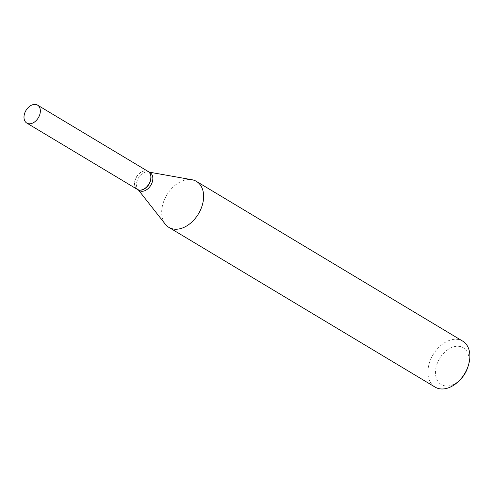 <?xml version="1.0" encoding="UTF-8"?>
<svg xmlns="http://www.w3.org/2000/svg" width="494" height="494" viewBox="0 0 494 494"><rect width="100%" height="100%" fill="white"/><g stroke="black" fill="none" stroke-linecap="round" stroke-linejoin="round"><path stroke-width="0.37" stroke-dasharray="2.47 1.85" d="M137.32 189.387A10.46 7.188 121 0 1 135.239 179.501A10.46 7.188 121 0 1 148.089 171.443M145.977 170.961A10.238 7.033 121 0 1 150.015 181.31A10.238 7.033 121 0 1 139.432 189.869A10.238 7.033 121 0 1 135.288 179.847A10.238 7.033 121 0 1 138.715 174.141A10.238 7.033 121 0 1 145.977 170.961M137.394 189.43A10.46 7.188 121 0 1 135.27 179.921A10.46 7.188 121 0 1 138.771 174.086A10.46 7.188 121 0 1 146.193 170.838A10.46 7.188 121 0 1 148.157 171.486M460.599 379.281A21.446 14.734 121 0 1 445.384 385.931A21.446 14.734 121 0 1 436.937 364.257A21.446 14.734 121 0 1 459.099 346.331A21.446 14.734 121 0 1 467.775 367.32M435.109 387.111A26.806 18.414 121 0 1 431.243 358.156A26.806 18.414 121 0 1 457.475 339.378A26.806 18.414 121 0 1 462.693 341.144M165.311 224.214A26.806 18.414 121 0 1 166.583 195.377A26.806 18.414 121 0 1 191.227 179.631A26.806 18.414 121 0 1 191.993 179.748M139.277 190.554A10.46 7.188 121 0 1 137.888 189.326A10.46 7.188 121 0 1 138.382 178.068A10.46 7.188 121 0 1 148.002 171.924A10.46 7.188 121 0 1 148.305 171.968A10.46 7.188 121 0 1 150.04 172.616M148.305 171.968L149.244 172.134M137.888 189.326L138.481 190.079"/><path stroke-width="0.74" d="M24.7 113.182A10.46 7.188 121 0 1 37.55 105.123A10.46 7.188 121 0 1 39.637 115.009A10.46 7.188 121 0 1 26.787 123.068A10.46 7.188 121 0 1 24.7 113.182M37.55 105.123L148.089 171.443A10.46 7.188 121 0 1 150.176 181.329A10.46 7.188 121 0 1 137.32 189.387L26.787 123.068M148.157 171.486A10.46 7.188 121 0 1 148.231 171.529A10.46 7.188 121 0 1 149.738 182.829A10.46 7.188 121 0 1 139.499 190.159A10.46 7.188 121 0 1 137.462 189.474A10.46 7.188 121 0 1 137.394 189.43M149.244 172.134L191.993 179.748A26.806 18.414 121 0 1 196.445 181.397L462.693 341.144A26.806 18.414 121 0 1 468.318 365.616L467.775 367.32A21.446 14.734 121 0 1 460.599 379.281L459.352 380.565A26.806 18.414 121 0 1 440.333 388.877A26.806 18.414 121 0 1 435.109 387.111L168.862 227.37A26.806 18.414 121 0 1 165.311 224.214L138.481 190.079M468.318 365.616A26.806 18.414 121 0 1 459.352 380.565M196.445 181.397A26.806 18.414 121 0 1 200.311 210.358A26.806 18.414 121 0 1 174.086 229.136A26.806 18.414 121 0 1 168.862 227.37M148.231 171.529L150.04 172.616A10.46 7.188 121 0 1 151.547 183.916A10.46 7.188 121 0 1 141.309 191.246A10.46 7.188 121 0 1 139.277 190.554L137.462 189.474"/></g></svg>
